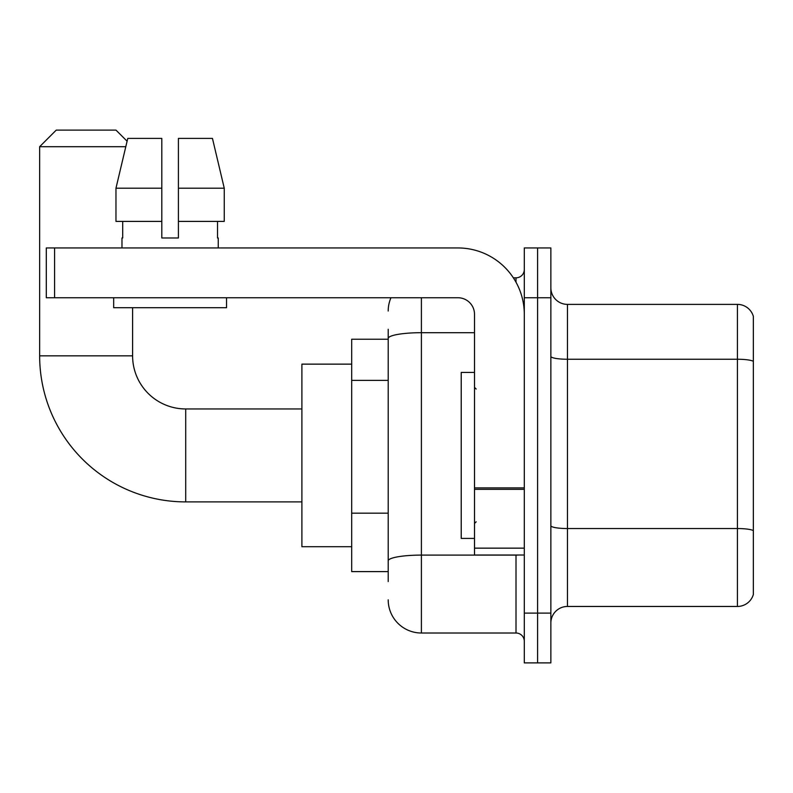 <?xml version="1.0" encoding="UTF-8"?>
<svg xmlns="http://www.w3.org/2000/svg" width="793" height="793" viewBox="0 0 793 793"><rect width="100%" height="100%" fill="white"/><g stroke="black" fill="none" stroke-linecap="round" stroke-linejoin="round"><path stroke-width="1.19" d="M388.203 370.43L388.203 329.283L388.203 339.235L351.686 339.235L351.686 571.604L388.203 571.604M388.203 581.566L388.203 329.283M524.302 613.098L524.302 662.889L537.585 662.889L537.585 613.098L537.585 662.889L550.857 662.889L550.857 613.098L537.585 613.098L537.585 297.742L537.585 613.098L524.302 613.098L524.302 297.742L537.585 297.742L537.585 247.951L537.585 297.742L550.857 297.742L550.857 613.098M550.857 297.742L550.857 247.951L524.302 247.951L524.302 297.742M421.4 297.742L421.4 633.012L516.005 633.012L516.005 555.011M513.358 277.828L516.005 277.828A8.297 8.297 0 0 0 524.302 269.531M388.203 566.628L388.203 523.122M524.302 641.319A8.297 8.297 0 0 0 516.005 633.012M388.203 311.025A33.197 33.197 0 0 1 390.969 297.742M421.4 633.012A33.197 33.197 0 0 1 388.203 599.825M550.857 623.06A16.594 16.594 0 0 1 567.461 606.457L737.421 606.457L737.421 304.383L567.461 304.383A16.594 16.594 0 0 1 550.857 287.79A16.594 16.594 0 0 0 567.461 304.383L567.461 606.457M753.35 316.338A16.594 16.594 0 0 0 737.421 304.383A16.594 16.594 0 0 1 753.35 316.338L753.35 594.512A16.594 16.594 0 0 1 737.421 606.457M550.857 356.364A16.594 2.885 0 0 0 567.461 359.249L737.421 359.249A16.594 2.885 180 0 1 753.35 361.321L753.35 530.616A16.594 2.885 180 0 0 737.421 528.544L567.461 528.544A16.594 2.885 0 0 1 550.857 525.66M178.405 237.989L161.812 237.989L178.405 237.989L161.812 237.989L178.405 237.989L178.405 138.408L212.455 138.408L224.25 188.199L224.25 221.396L178.405 221.396M125.79 146.705L39.65 146.705L56.244 130.111L115.996 130.111L127.098 141.204L127.762 138.408L115.966 188.199L127.762 138.408L161.812 138.408L161.812 237.989M301.895 501.9L185.711 501.9A146.061 146.061 0 0 1 39.65 355.839L39.65 146.705M185.711 501.9L185.711 408.95A53.111 53.111 0 0 1 132.6 355.839L132.6 307.704M351.686 364.136L301.895 364.136L301.895 546.704L351.686 546.704M524.302 555.011L474.511 555.011L474.511 487.893L524.302 487.893M524.302 314.345A66.394 66.394 0 0 0 457.908 247.951L54.588 247.951L54.588 297.742L457.908 297.742A16.594 16.594 0 0 1 474.511 314.345L474.511 487.893M54.588 297.742L46.291 297.742L46.291 247.951L54.588 247.951M121.973 237.989L122.697 237.989L121.973 237.989L121.973 247.951M218.244 237.989L217.52 237.989L218.244 237.989L218.244 247.951M217.52 221.396L217.52 237.989M122.697 237.989L122.697 221.396M113.677 297.742L113.677 307.704L226.54 307.704L226.54 297.742M161.812 221.396L115.966 221.396L115.966 188.199L161.812 188.199L161.812 221.396L161.812 188.199M224.25 221.396L224.25 188.199L178.405 188.199M224.25 188.199L212.455 138.408L224.25 188.199M474.511 372.432L461.229 372.432L461.229 538.407L474.511 538.407M388.203 380.382L351.686 380.382M388.203 513.17L351.686 513.17M518.89 555.011A8.297 1.437 0 0 1 516.005 555.1L421.4 555.1A33.197 5.769 180 0 0 388.203 560.859M388.203 338.452A33.197 5.769 180 0 1 421.4 332.693L474.511 332.693M516.005 282.199L516.005 277.828M39.65 355.839L132.6 355.839M524.302 489.331L474.511 489.331M474.511 548.151L524.302 548.151M301.895 408.95L185.711 408.95M476.167 389.036L474.511 387.371M476.167 521.814L474.511 523.469"/></g></svg>

